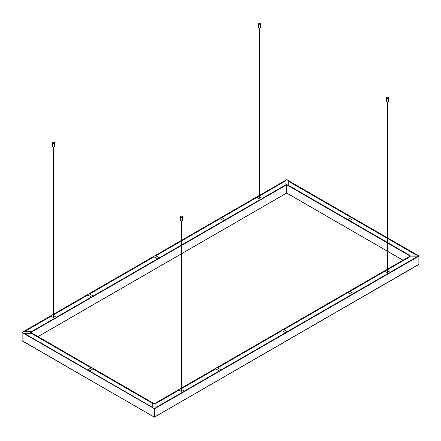 <?xml version="1.0" encoding="UTF-8"?>
<svg xmlns="http://www.w3.org/2000/svg" width="441" height="441" viewBox="0 0 441 441"><rect width="100%" height="100%" fill="white"/><g stroke="black" fill="none" stroke-linecap="round" stroke-linejoin="round"><path stroke-width="0.66" d="M259.595 197.645L259.247 197.937L259.341 197.645M181.659 390.362L181.312 390.654L181.405 390.362M53.725 316.5L53.378 316.792L53.477 316.5M387.523 271.502L387.181 271.794L387.275 271.502M387.523 269.175L410.191 256.089M30.809 332.497L154.328 403.813L181.405 388.179M387.275 242.605L286.672 184.52L286.672 193.064L387.275 251.094L286.672 193.015L181.659 253.641L286.672 193.015M387.275 270.581L386.371 270.057L387.275 269.534M387.523 269.39L409.22 256.866L416.866 256.866L390.191 272.262L387.523 270.724M53.477 315.574L52.573 315.05L53.477 314.527M53.725 314.383L87.566 294.847L91.392 297.052L56.393 317.261L53.725 315.717M259.341 196.719L258.437 196.195L259.341 195.672M259.595 195.528L285.112 180.793L285.112 185.209L262.263 198.4L259.595 196.862M182.563 392.137L155.888 407.539L155.888 403.124L178.737 389.932L182.563 392.137M54.629 318.275L50.809 316.07L24.134 331.472L31.78 331.472L54.629 318.275M87.566 369.894L91.392 367.689L31.78 333.269L24.134 333.269L87.566 369.894M93.156 368.709L152.768 403.124L152.768 407.539L89.336 370.914L93.156 368.709L93.156 369.045L152.768 403.465L152.768 403.124M181.405 388.389L180.501 388.912L181.405 389.436M181.659 389.579L184.327 391.117L219.326 370.914L215.5 368.709L181.659 388.245M285.498 332.712L221.09 369.894L217.264 367.689L281.672 330.502L285.498 332.712M351.664 294.505L287.262 331.693L283.436 329.482L347.844 292.3L351.664 294.505M388.427 273.282L384.607 271.077L349.608 291.281L353.434 293.486L388.427 273.282M181.659 244.937L223.736 220.643L219.91 218.438L181.659 240.527M181.405 245.086L159.328 257.831L155.502 255.626L181.405 240.67M157.564 258.85L153.738 256.64L89.336 293.827L93.156 296.032L157.564 258.85M260.499 199.42L256.673 197.215L221.674 217.419L225.5 219.629L260.499 199.42M347.844 219.629L288.232 185.209L288.232 180.793L351.664 217.419L347.844 219.629M387.275 237.98L353.434 218.438L349.608 220.643L387.275 242.39M387.523 238.123L416.866 255.063L409.22 255.063L387.523 242.539M154.218 417.076L22.127 340.871L22.05 332.497L154.328 408.653L154.251 417.147L22.094 340.667M418.906 264.264L154.438 417.076L154.438 408.84L418.906 256.155L418.906 264.391L154.438 417.076M349.9 291.451L384.607 271.413L384.607 271.077M24.724 331.472L50.809 316.412L50.809 316.07M221.972 217.589L256.673 197.551L256.673 197.215M155.888 403.124L155.888 403.465L178.737 390.268L178.737 389.932M53.725 314.725L87.566 295.183L87.566 294.847M181.659 240.863L219.91 218.78L219.91 218.438M283.728 329.653L347.844 292.637L347.844 292.3M89.628 293.998L153.738 256.982L153.738 256.64M217.556 367.86L281.672 330.844L281.672 330.502M387.523 269.732L409.22 257.202L409.22 256.866M181.659 388.587L215.5 369.045L215.5 368.709M259.595 195.87L285.112 181.135L285.112 180.793M353.434 218.438L353.434 218.78L387.275 238.316M288.232 180.793L288.232 181.135L351.372 217.589M31.78 333.269L31.78 333.611L91.1 367.86M387.275 269.875L386.663 270.228M181.405 388.73L180.799 389.083M387.523 238.46L416.276 255.063M52.865 315.221L53.477 314.868M155.8 255.791L181.405 241.006M258.735 196.366L259.341 196.013M180.722 217.292A1.141 0.661 0 0 0 181.968 217.435A1.141 0.661 0 0 0 182.679 216.823A1.141 0.661 0 0 0 181.532 216.162A1.141 0.661 0 0 0 180.391 216.823A1.141 0.661 0 0 0 180.722 217.292M181.946 220.853L181.24 221.239L181.119 220.853M386.592 98.431A1.141 0.661 0 0 0 387.837 98.575A1.141 0.661 0 0 0 388.543 97.968A1.141 0.661 0 0 0 387.402 97.307A1.141 0.661 0 0 0 386.255 97.968A1.141 0.661 0 0 0 386.592 98.431M387.815 101.992L387.104 102.384L386.983 101.992M258.658 24.575A1.141 0.661 0 0 0 259.903 24.718A1.141 0.661 0 0 0 260.609 24.106A1.141 0.661 0 0 0 259.468 23.445A1.141 0.661 0 0 0 258.321 24.106A1.141 0.661 0 0 0 258.658 24.575M259.881 28.136L259.176 28.522L259.054 28.136M52.793 143.43A1.141 0.661 0 0 0 54.039 143.573A1.141 0.661 0 0 0 54.745 142.961A1.141 0.661 0 0 0 53.598 142.3A1.141 0.661 0 0 0 52.457 142.961A1.141 0.661 0 0 0 52.793 143.43M54.017 146.991L53.306 147.377L53.185 146.991M181.659 388.036L387.275 269.324M410.411 255.962L387.523 242.748M181.659 245.405L286.672 184.779L387.275 242.859M387.523 243.002L410.147 256.067M286.672 184.52L181.659 245.152M181.405 245.295L30.589 332.371M30.853 332.47L181.405 245.549M387.523 237.908L418.796 255.962L154.328 408.653L22.204 332.371L53.477 314.317M259.595 195.319L286.672 179.685L387.275 237.765M53.725 314.174L181.405 240.455M181.659 240.312L259.341 195.462M403.013 260.179L387.523 251.238L403.013 260.179M37.987 336.588L181.405 253.784L37.987 336.588M180.744 217.512A1.091 0.628 0 0 0 180.76 217.523A1.091 0.628 0 0 0 182.32 217.512M182.662 216.928A1.141 0.661 180 0 1 182.679 217.033A1.141 0.661 180 0 1 181.968 217.645A1.141 0.661 180 0 1 180.722 217.501A1.141 0.661 180 0 1 180.391 217.033A1.141 0.661 180 0 1 180.402 216.928M180.887 220.737A0.882 0.513 0 0 0 180.909 220.748A0.882 0.513 0 0 0 182.177 220.737M182.469 220.346A0.937 0.54 180 0 1 181.89 220.847A0.937 0.54 180 0 1 180.871 220.726A0.937 0.54 180 0 1 180.595 220.346C181.218 221.073 181.846 221.073 182.469 220.346L182.469 217.43M386.608 98.657A1.091 0.628 0 0 0 386.625 98.668A1.091 0.628 0 0 0 388.19 98.657M388.527 98.073A1.141 0.661 180 0 1 388.543 98.178A1.141 0.661 180 0 1 387.837 98.79A1.141 0.661 180 0 1 386.592 98.646A1.141 0.661 180 0 1 386.255 98.178A1.141 0.661 180 0 1 386.272 98.073M386.757 101.882A0.882 0.513 0 0 0 386.774 101.893A0.882 0.513 0 0 0 388.041 101.882M388.334 101.491A0.937 0.54 180 0 1 387.755 101.987A0.937 0.54 180 0 1 386.735 101.871A0.937 0.54 180 0 1 386.465 101.491C387.088 102.218 387.711 102.218 388.334 101.491L388.334 98.575M258.68 24.795A1.091 0.628 0 0 0 258.696 24.806A1.091 0.628 0 0 0 260.256 24.795M260.598 24.211A1.141 0.661 180 0 1 260.609 24.316A1.141 0.661 180 0 1 259.903 24.928A1.141 0.661 180 0 1 258.658 24.784A1.141 0.661 180 0 1 258.321 24.316A1.141 0.661 180 0 1 258.338 24.211M258.823 28.02A0.882 0.513 0 0 0 258.845 28.031A0.882 0.513 0 0 0 260.113 28.02M260.405 27.629A0.937 0.54 180 0 1 259.826 28.13A0.937 0.54 180 0 1 258.806 28.009A0.937 0.54 180 0 1 258.531 27.629C259.154 28.356 259.782 28.356 260.405 27.629L260.405 24.713M52.81 143.65A1.091 0.628 0 0 0 52.826 143.661A1.091 0.628 0 0 0 54.392 143.65M54.728 143.066A1.141 0.661 180 0 1 54.745 143.176A1.141 0.661 180 0 1 54.039 143.783A1.141 0.661 180 0 1 52.793 143.639A1.141 0.661 180 0 1 52.457 143.176A1.141 0.661 180 0 1 52.473 143.066M54.535 143.568L54.535 146.484A0.937 0.54 180 0 1 53.956 146.985A0.937 0.54 180 0 1 52.937 146.87A0.882 0.513 0 0 0 52.975 146.892A0.882 0.513 0 0 0 54.243 146.881M52.937 146.87A0.937 0.54 180 0 1 52.666 146.484C53.289 147.211 53.912 147.211 54.535 146.484M410.257 256L387.523 269.126M387.275 269.269L181.659 387.981M181.405 388.124L154.328 403.758L30.743 332.409M402.969 260.207L387.523 251.293M387.275 251.15L286.672 193.064L181.659 253.696M181.405 253.84L38.031 336.615M53.477 314.262L22.127 332.365L22.127 340.871L154.405 417.147L418.873 264.462L418.873 255.956L387.523 237.859M387.275 237.716L286.749 179.674L259.595 195.264M53.725 314.119L181.405 240.406M181.659 240.262L259.341 195.407M181.659 390.693L181.659 221.299M181.405 390.693L181.405 221.299M182.679 216.823L182.679 217.033C182.739 217.882 181.973 217.882 180.391 217.033L180.391 216.823M180.595 217.43L180.595 220.346M387.523 271.832L387.523 102.439M387.275 271.832L387.275 102.439M259.595 197.976L259.595 28.582M259.341 197.976L259.341 28.582M388.543 97.968L388.543 98.178C388.604 99.027 387.843 99.027 386.255 98.178L386.255 97.968M386.465 98.575L386.465 101.491M260.609 24.106L260.609 24.316C260.675 25.165 259.909 25.165 258.321 24.316L258.321 24.106M258.531 24.713L258.531 27.629M53.725 316.831L53.725 147.437M53.477 316.831L53.477 147.437M54.745 142.961L54.745 143.176C54.805 144.02 54.045 144.02 52.457 143.176L52.457 142.961M52.666 143.568L52.666 146.484"/></g></svg>
